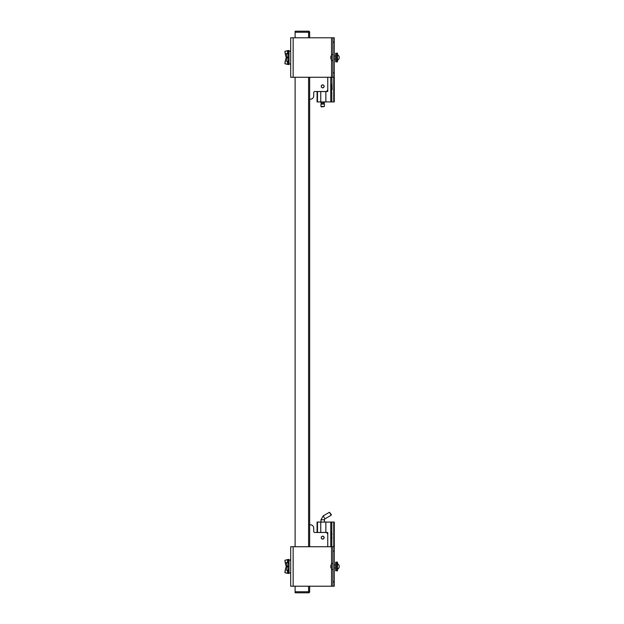 <?xml version="1.0" encoding="UTF-8"?>
<svg xmlns="http://www.w3.org/2000/svg" width="624" height="624" viewBox="0 0 624 624"><rect width="100%" height="100%" fill="white"/><g stroke="black" fill="none" stroke-linecap="round" stroke-linejoin="round"><path stroke-width="0.94" d="M327.764 535.252L327.764 532.514L326.009 532.514M321.305 537.631A1.388 1.388 0 0 1 323.388 536.429A1.388 1.388 0 0 1 323.388 538.832A1.388 1.388 0 0 1 321.305 537.631M333.746 546.733L333.746 522.07L334.277 522.07L334.277 546.733L290.683 546.733L290.683 586.217L293.147 586.217L293.147 546.733M317.483 522.07L317.078 522.07L317.078 532.428L325.868 532.428L325.868 522.07L317.483 522.07L317.483 532.428M333.746 522.07L325.868 522.07M331.82 522.07L331.82 546.733M320.97 522.07L320.97 519.745L323.201 515.884L329.472 512.265L331.188 515.245L331.352 514.644L329.472 512.265M331.438 532.1L331.438 539.705L331.141 535.899L331.82 532.1M331.438 534.004L332.163 534.004M331.438 537.802L332.163 537.802M327.764 77.267L327.764 89.333A2.192 2.192 0 0 1 325.572 91.525L314.824 91.525A1.1 1.1 0 0 0 313.724 92.625L313.724 95.917A3.292 3.292 0 0 1 310.44 99.208L309.652 99.208M321.235 86.369A1.459 1.459 0 0 1 323.419 85.106A1.459 1.459 0 0 1 323.419 87.633A1.459 1.459 0 0 1 321.235 86.369M326.009 91.486L327.764 91.486L327.764 88.748M321.305 86.369A1.388 1.388 0 0 1 323.388 85.168A1.388 1.388 0 0 1 323.388 87.571A1.388 1.388 0 0 1 321.305 86.369M332.904 42.167L334.277 42.167L334.277 37.783L332.904 37.783L332.904 77.267L334.277 77.267L334.277 101.93L317.078 101.93L317.078 91.572L317.483 91.572L317.483 101.93M333.746 77.267L333.746 101.93M331.82 101.93L331.82 91.9M331.82 77.267L332.163 90.02M325.868 101.93L325.868 91.572L317.483 91.572M320.97 101.93L320.97 102.976L324.41 102.976L324.41 101.93M324.059 102.976L324.059 104.075M324.41 104.075L320.97 104.075L320.97 106.501L324.41 106.501L324.41 104.075M320.97 106.501L321.415 106.938L324.41 106.501M332.163 86.198L331.438 86.198L331.438 89.996M331.82 84.295L331.438 86.198M331.438 84.295L331.438 91.9M288.842 50.466L288.842 56.745L286.198 57.525L284.879 51.379L287.524 50.645L286.198 51.012L290.683 51.215L289.013 50.957L289.013 64.093L288.959 50.957L289.013 64.093L286.198 64.093L287.516 64.405L288.842 58.305L286.198 57.525L288.959 57.525L287.524 50.645L288.842 50.466L288.959 50.957L288.959 57.525L287.695 52.502L286.712 53.687L287.188 57.197L288.959 57.47M284.879 51.379L286.377 50.957L284.887 51.371L285.269 54.085L287.914 53.352M284.887 63.679L286.377 64.093L284.879 63.671L286.198 57.525L288.959 57.525L288.842 64.584L284.879 63.671L285.269 60.965L286.198 57.58L287.188 57.853L286.712 61.363L287.695 62.548L287.453 64.093M289.372 64.093L290.683 63.835L289.372 64.093M288.842 64.584L288.959 57.525L287.188 57.853M288.842 559.416L288.842 565.695L286.198 566.475L284.879 560.329L287.524 559.595L286.198 559.962L290.683 560.165L289.013 559.907L289.013 573.043L288.959 559.907L289.013 573.043L286.198 573.043L287.516 573.355L288.842 567.255L286.198 566.475L288.959 566.475L287.524 559.595L288.842 559.416L288.959 559.907L288.959 566.475L287.695 561.452L286.712 562.637L287.188 566.147L288.959 566.42M284.879 560.329L286.377 559.907L284.887 560.321L285.269 563.035L287.914 562.302M284.887 572.629L286.377 573.043L284.879 572.621L286.198 566.475L288.959 566.475L288.842 573.534L284.879 572.621L285.269 569.915L286.198 566.53L287.188 566.803L286.712 570.313L287.695 571.498L287.453 573.043M289.372 573.043L290.683 572.785L289.372 573.043M288.842 573.534L288.959 566.475L287.188 566.803M334.277 546.733L334.277 586.217L293.147 586.217M332.904 546.733L332.904 586.217M332.904 563.488L331.5 563.488L331.5 569.462L332.904 569.462M331.5 563.495L331.5 569.455M331.328 564.634L331.328 568.316M332.904 77.267L290.683 77.267L290.683 37.783L332.904 37.783M334.277 77.267L334.277 72.883L332.904 72.883M334.277 42.167L334.277 72.883M332.904 54.545L331.5 54.545L331.5 60.505L332.904 60.505M331.5 54.545L331.5 60.505M331.328 55.684L331.328 59.366M337.451 57.525L337.451 61.916L336.718 61.916L336.718 53.134L337.451 53.134L337.451 57.525M336.718 53.227L335.642 53.227L335.642 61.823L336.718 61.823M337.451 566.475L337.451 570.866L336.718 570.866L336.718 562.084L337.451 562.084L337.451 566.475M336.718 562.177L335.642 562.177L335.642 570.773L336.718 570.773M331.328 56.043L330.868 56.121L330.868 58.929L331.328 59.007M339.121 58.141L339.121 56.909M331.328 564.993L330.868 565.071L330.868 567.879L331.328 567.957M339.121 567.091L339.121 565.859M327.764 546.733L327.764 534.667A2.192 2.192 0 0 0 325.572 532.475L314.824 532.475A1.1 1.1 0 0 1 313.724 531.375L313.724 528.083A3.292 3.292 0 0 0 310.44 524.792L309.652 524.792M321.235 537.631A1.459 1.459 0 0 1 323.419 536.367A1.459 1.459 0 0 1 323.419 538.894A1.459 1.459 0 0 1 321.235 537.631M295.121 591.747L308.599 591.747L308.599 592.8L295.121 592.8L295.121 586.217M295.121 546.733L295.121 77.267M295.121 37.783L295.121 31.2L308.599 31.2A1.053 1.053 0 0 1 309.652 32.253L309.652 37.783M309.652 77.267L309.652 546.733M309.652 586.217L309.652 591.747A1.053 1.053 0 0 1 308.599 592.8A1.053 1.053 0 0 0 309.652 591.747L308.599 591.747L308.599 586.217M287.188 566.147L286.198 566.42L285.269 563.035L286.712 562.637M287.695 561.452L287.453 559.907M288.959 566.53L287.695 571.498M287.188 57.197L286.198 57.47L285.269 54.085L286.712 53.687M287.695 52.502L287.453 50.957M288.959 57.58L287.695 62.548M330.767 546.733L330.767 522.07M320.752 532.428L320.752 522.07M324.41 522.07L324.41 519.745L320.97 519.745M324.41 519.745L324.925 518.864L323.201 515.884M320.752 101.93L320.752 91.572M330.767 101.93L330.767 77.267M287.914 61.698L286.712 61.363M287.914 570.648L286.712 570.313M331.531 586.217L331.531 569.462M331.531 563.488L331.531 546.733M334.277 581.833L332.904 581.833M332.904 551.117L334.277 551.117M331.531 77.267L331.531 60.505M331.531 54.545L331.531 37.783M293.147 77.267L293.147 37.783M337.451 60.154L337.451 54.896M337.451 569.104L337.451 563.846M308.599 546.733L308.599 77.267M308.599 37.783L308.599 32.253L295.121 32.253M308.599 31.2L308.599 32.253L309.652 32.253M288.842 559.907L288.842 565.586M288.842 567.364L288.842 573.043M288.842 50.957L288.842 56.636M288.842 58.414L288.842 64.093M325.853 522.07L325.853 532.428M324.925 518.864L331.188 515.245M325.853 91.572L325.853 101.93M321.321 102.976L321.321 104.075M335.642 56.035L334.277 56.035M335.642 59.015L334.277 59.015M337.639 60.333L339.121 58.75M337.639 54.717L339.121 56.3M335.642 564.985L334.277 564.985M335.642 567.965L334.277 567.965M337.639 569.283L339.121 567.7M337.639 563.667L339.121 565.25"/></g></svg>
